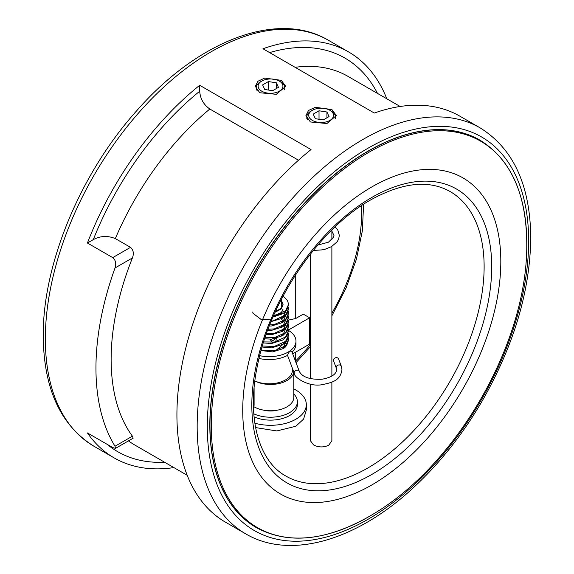 <?xml version="1.0" encoding="UTF-8"?>
<svg xmlns="http://www.w3.org/2000/svg" width="574" height="574" viewBox="0 0 574 574"><rect width="100%" height="100%" fill="white"/><g stroke="black" fill="none" stroke-linecap="round" stroke-linejoin="round"><path stroke-width="0.86" d="M281.282 80.331L264.707 78.078L257.884 81.271L255.322 86.337L259.778 92.744L276.345 94.308L285.737 86.337L281.282 80.331M310.405 384.149L310.405 440.717L313.548 444.958C318.599 447.455 323.657 447.548 328.73 445.245L331.872 440.717L331.872 382.105M299.348 371.471A2.683 2.138 159.3 0 0 296.837 370.223A2.683 2.138 159.3 0 0 294.218 372.748A2.683 2.138 159.3 0 0 294.326 373.365C293.429 376.91 308.776 387.672 322.724 384.551C332.317 382.463 340.289 380.627 341.975 369.778L341.308 366.19A2.683 2.138 -20.7 0 0 338.796 364.942A2.683 2.138 -20.7 0 0 336.17 367.468A2.683 2.138 -20.7 0 0 336.285 368.085L336.601 369.778C336.199 374.341 331.349 377.491 322.057 379.227C309.888 379.737 302.319 377.147 299.348 371.471L291.671 351.144L289.64 351.166L287.474 355.206M259.721 355.672A26.842 15.498 0 0 0 289.64 351.166A26.842 15.498 0 0 0 295.976 341.164A26.842 15.498 0 0 0 288.119 330.208M259.039 358.441A26.842 15.498 0 0 0 287.531 355.371L294.326 373.365M270.167 339.406L272.959 340.597L275.678 338.502M276.345 338.179L275.714 342.312M336.285 368.085L333.544 360.816A2.683 2.138 -20.7 0 1 336.048 357.674A2.683 2.138 -20.7 0 1 338.56 358.922L341.308 366.19M253.794 413.825A26.842 15.498 0 0 0 282.178 415.676A26.842 15.498 0 0 0 297.382 401.714A26.842 15.498 0 0 0 293.802 393.986M254.052 416.86A26.842 15.498 0 0 0 282.329 418.561A26.842 15.498 0 0 0 297.382 404.634L297.382 401.714M293.759 371.866A23.261 13.432 180 0 1 286.993 380.533A23.261 13.432 180 0 1 255.322 381.186A23.261 13.432 0 0 0 285.587 379.88A23.261 13.432 0 0 0 292.396 370.388L292.396 368.257M293.802 371.981L293.802 397.33A23.261 13.432 180 0 1 286.993 406.83A23.261 13.432 180 0 1 253.435 406.428M132.415 436.183A212.932 122.936 -60 0 1 111.134 359.353A212.932 122.936 -60 0 1 132.415 257.941L115.015 267.986A234.4 135.335 120 0 0 95.951 368.113A234.4 135.335 120 0 0 115.015 446.228L132.415 436.183L133.139 438.184L115.474 448.387L115.015 446.228M371.773 484.98A182.496 105.365 -60 0 1 242.73 410.475A182.496 105.365 -60 0 1 371.773 186.966A182.496 105.365 -60 0 1 500.815 261.471A182.496 105.365 -60 0 1 371.773 484.98M256.219 527.528A223.666 129.136 -60 0 1 256.14 527.484A223.666 129.136 -60 0 1 221.858 348.253A223.666 129.136 -60 0 1 367.977 151.163A223.666 129.136 -60 0 1 479.807 140.085A223.666 129.136 -60 0 1 479.886 140.128M255.581 427.587L276.812 430.945L295.847 426.26L303.61 419.077L306.329 410.051L306.329 404.634A35.789 20.664 0 0 0 295.847 390.026L293.802 388.849M331.894 109.548L336.35 115.553L326.965 123.525L310.383 121.968L305.928 115.553L308.496 110.488L315.32 107.302L331.894 109.548M386.797 98.778A234.4 135.335 -60 0 0 348.533 51.89A234.4 135.335 -60 0 0 262.964 48.754L374.305 113.042A234.4 135.335 -60 0 1 459.867 116.178L480.115 127.866C513.465 148.688 530.34 185.424 530.756 238.088C530.053 291.09 513.895 345.333 482.282 400.817C462.996 433.908 440.366 462.558 414.392 486.766C357.487 540.22 290.451 560.332 245.715 533.856A234.4 135.335 -60 0 1 197.169 426.554A234.4 135.335 -60 0 1 299.484 190.661A234.4 135.335 -60 0 1 480.115 127.866M115.015 267.986C116.436 263.595 115.675 260.144 112.726 257.618L87.427 243.01A234.4 135.335 -60 0 1 199.695 85.282L199.695 91.237C200.247 98.742 203.619 104.669 209.819 109.017A212.932 122.936 120 0 0 115.331 238.583C107.682 235.498 100.335 235.849 93.282 239.623L87.427 243.01M245.715 533.856L225.467 522.168A234.4 135.335 -60 0 1 176.921 414.866A234.4 135.335 -60 0 1 311.036 149.563L199.695 85.282M254.856 380.985A23.261 13.432 0 0 0 255.322 381.186M280.65 81.86L279.294 81.07A12.398 7.153 0 0 0 261.766 81.07A12.398 7.153 0 0 0 261.766 91.194A12.398 7.153 0 0 0 279.294 91.194A12.398 7.153 0 0 0 279.294 81.07L280.65 81.86A14.314 8.266 0 0 1 284.848 87.7A14.314 8.266 0 0 1 284.352 89.845M331.263 111.076L329.906 110.294A12.398 7.153 0 0 0 312.371 110.294A12.398 7.153 0 0 0 312.371 120.411A12.398 7.153 0 0 0 329.906 120.411A12.398 7.153 0 0 0 329.906 110.294L331.263 111.076A14.314 8.266 0 0 1 335.453 116.917A14.314 8.266 0 0 1 334.965 119.062M319.022 110.782L313.225 114.126L315.348 118.696L323.262 119.923L329.053 116.579L326.936 112.009L319.022 110.782L319.022 119.27M312.371 110.294L311.015 111.076A14.314 8.266 0 0 0 306.825 116.917A14.314 8.266 0 0 0 307.865 120.016M326.936 117.799L326.936 112.009M268.41 81.565L262.612 84.909L264.736 89.479L272.65 90.706L278.447 87.356L276.324 82.785L268.41 81.565L268.41 90.046M261.766 81.07L260.409 81.86A14.314 8.266 0 0 0 256.212 87.7A14.314 8.266 0 0 0 257.26 90.792M276.324 88.583L276.324 82.785M292.697 353.857L309.623 344.084L309.623 317.788L288.385 330.05M309.623 317.788L303.302 314.136L295.71 318.52L288.184 320.149M254.842 423.203A35.789 20.664 0 0 0 306.329 404.634M173.872 467.588A234.4 135.335 -60 0 1 114.133 457.887A234.4 135.335 -60 0 1 87.427 432.94L112.726 447.548L115.474 448.387M268.309 410.697A10.734 6.199 0 0 0 272.779 410.697M298.494 160.211L209.819 109.017M112.726 257.618L130.513 247.351L115.331 238.583M130.513 247.351C133.426 249.963 134.065 253.493 132.415 257.941M295.71 352.12L295.71 360.859A143.148 82.649 120 0 0 310.405 344.465M295.71 274.609L295.71 318.52M264.105 410.238A16.101 9.299 0 0 0 276.984 410.238M273.576 342.226L272.349 342.929L270.16 339.349M285.091 342.57L275.879 350.52M261.213 350.068L274.358 350.814L285.601 345.749L288.435 339.772L288.155 337.577M262.39 346.014L274.358 346.431L285.601 341.372L288.435 335.388L288.119 333.071M263.653 341.917L274.358 342.047L285.601 336.988L288.435 331.004L288.155 328.816M265.009 337.763L274.358 337.663L285.601 332.604L288.435 326.62L288.155 324.432M266.458 333.559L274.358 333.279L285.601 328.22L288.435 322.236L288.155 320.048M268.022 329.282L274.358 328.895L285.601 323.836L288.435 317.853L288.155 315.664M269.701 324.92L274.358 324.511L285.601 319.453L288.435 313.469L288.155 311.28M252.703 312.012L253.062 313.332L260.876 319.28L274.358 320.134L285.601 315.069L288.435 309.092L288.155 306.896M273.461 315.879L285.601 310.685L288.435 304.708L287.961 301.874L287.251 300.281L283.126 295.94M273.181 316.518L281.569 313.476L273.181 316.518M282.473 306.681L281.282 304.988M275.061 312.299L281.081 309.013L283.068 304.708L282.781 303.022L281.282 300.611M281.569 335.395L283.341 333.96L285.752 328.744M281.569 331.011L283.341 329.576L285.752 324.36M281.569 326.628L283.341 325.193L285.752 319.976M281.569 322.244L283.341 320.809L285.752 315.6M281.569 317.86L283.341 316.425L285.752 311.216M285.113 342.549L284.309 346.71M261.091 350.527L272.507 351.898L282.795 348.755L286.455 341.042M292.058 352.149A26.842 15.498 0 0 0 295.976 344.084L295.976 341.164M93.885 446.199C60.535 425.377 43.66 388.634 43.244 335.977C42.612 264.191 80.539 173.19 136.784 110.66C197.765 40.898 277.378 9.772 328.285 40.202A234.4 135.335 120 0 0 147.654 103.004A234.4 135.335 120 0 0 45.339 338.897A234.4 135.335 120 0 0 93.885 446.199L114.133 457.887M528.661 241.008A227.247 131.202 120 0 0 367.977 148.236A227.247 131.202 120 0 0 207.293 426.554A227.247 131.202 120 0 0 367.977 519.327A227.247 131.202 120 0 0 528.661 241.008M128.468 440.882A212.932 122.936 120 0 0 134.99 445.137L187.203 475.286M367.977 467.903A164.257 94.839 -60 0 1 285.845 476.04C258.652 461.187 246.375 417.729 257.41 365.746C269.931 300.654 319.352 228.488 370.661 199.931C402.352 182.417 428.828 179.619 450.102 191.529A164.257 94.839 -60 0 1 475.286 323.155A164.257 94.839 -60 0 1 367.977 467.903M371.773 474.476A169.631 97.939 -60 0 1 251.828 405.222A169.631 97.939 -60 0 1 371.773 197.47A169.631 97.939 -60 0 1 491.717 266.723A169.631 97.939 -60 0 1 371.773 474.476M526.753 248.298C525.734 344.795 456.395 464.897 373.337 514.024A223.128 128.82 -60 0 1 373.33 514.031A223.128 128.82 -60 0 1 369.039 516.578A223.128 128.82 -60 0 1 211.261 425.485A223.128 128.82 -60 0 1 369.039 152.21A223.128 128.82 -60 0 1 526.753 248.291A223.128 128.82 -60 0 1 526.753 248.298C527.319 195.87 511.721 159.83 479.964 140.171L479.807 140.085M369.434 516.349L369.025 516.586C325.537 541.031 287.961 544.69 256.298 527.571A223.666 129.136 -60 0 1 222.016 348.346A223.666 129.136 -60 0 1 368.128 151.249A223.666 129.136 -60 0 1 479.964 140.171M400.128 106.477L347.916 76.335A212.932 122.936 120 0 0 295.101 67.316M164.551 462.206A227.247 131.202 -60 0 1 107.094 444.29M93.282 239.623A227.247 131.202 -60 0 1 199.695 91.237M269.601 52.593A227.247 131.202 -60 0 1 377.484 93.404M331.872 313.217A143.148 82.649 120 0 0 361.419 205.686M254.095 387.959L254.095 405.373M335.151 226.83L337.799 230.031L339.334 235.426L338.667 239.014L337.168 241.776L331.499 246.633L325.264 249.166L322.215 249.869L313.289 250.465M317.831 245.033L328.436 242.192L333.645 237.119L333.968 235.426L331.872 231.128M331.872 229.995L331.872 239.731M331.872 246.418L331.872 376.092M348.533 51.89L328.285 40.202M284.848 89.178L284.848 87.7M335.453 118.395L335.453 116.917M306.825 118.653L306.825 116.917M256.212 89.429L256.212 87.7M292.396 353.06L292.396 351.819M296.026 362.675L310.405 346.66M331.872 315.822L346.1 287.918L356.411 259.211L362.345 230.927L363.607 204.251M282.329 320.048L281.36 318.914M282.329 306.903L281.282 305.691M275.613 311.072L278.196 310.111L281.497 307.908L283.068 304.708L281.282 301.307M273.425 315.958L278.196 314.495L281.497 312.292L283.068 309.092M288.435 339.772C287.538 344.673 285.658 347.665 282.795 348.755M262.096 347.005L271.567 347.887L282.717 344.422L287.043 340.181L288.435 335.388M263.33 342.936L271.567 343.503L282.717 340.038L287.043 335.797L288.435 331.004M264.65 338.818L271.567 339.119L282.717 335.654L287.043 331.413L288.435 326.62M266.078 334.642L271.567 334.735L282.717 331.27L287.043 327.037L288.435 322.236M267.606 330.394L271.567 330.351L282.717 326.893L287.043 322.653L288.435 317.853M269.256 326.061L271.567 325.975L282.717 322.509L287.043 318.269L288.435 313.469M271.028 321.627L282.717 318.125L287.043 313.885L288.435 309.092M272.944 317.07L282.717 313.741L285.163 311.818L287.043 309.501L288.435 304.708M281.282 308.109L281.282 299.456M310.405 254.067L310.405 378.661"/></g></svg>
